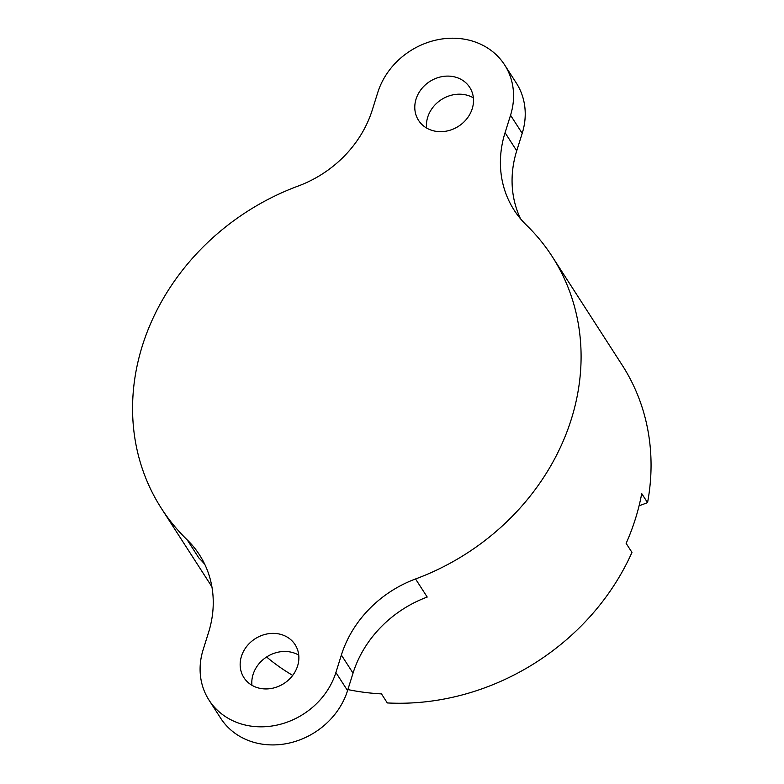 <?xml version="1.0" encoding="UTF-8"?>
<svg xmlns="http://www.w3.org/2000/svg" width="784" height="784" viewBox="0 0 784 784"><rect width="100%" height="100%" fill="white"/><g stroke="black" fill="none" stroke-linecap="round" stroke-linejoin="round"><path stroke-width="1.18" d="M435.571 131.251A30.439 26.607 -32.8 0 0 467.039 118.511A30.439 26.607 -32.8 0 0 469.734 87.396A30.439 26.607 -32.8 0 0 452.721 76.518A30.439 26.607 -32.8 0 0 421.263 89.249A30.439 26.607 -32.8 0 0 418.558 120.373A30.439 26.607 -32.8 0 0 435.571 131.251M473.379 97.853A30.439 26.607 -32.8 0 0 464.383 94.609A30.439 26.607 -32.8 0 0 426.574 128.008M520.556 218.834A110.701 96.736 147.2 0 1 516.725 150.812L522.203 133.339A71.952 62.877 -32.8 0 0 516.293 82.996L504.631 64.905A71.952 62.877 -32.8 0 0 464.422 39.2A71.952 62.877 -32.8 0 0 377.761 92.522L372.282 109.995A110.701 96.736 147.2 0 1 298.106 186.073A232.466 203.154 147.2 0 0 161.426 508.444L211.905 586.785M204.761 564.304A110.701 96.736 147.2 0 0 198.881 558.002L187.229 539.902A110.701 96.736 147.2 0 1 199.508 554.886A110.701 96.736 147.2 0 1 208.593 632.325L203.125 649.799A71.952 62.877 -32.8 0 0 209.024 700.132A71.952 62.877 -32.8 0 0 277.017 725.082A71.952 62.877 -32.8 0 0 335.895 672.515L341.373 655.042A110.701 96.736 147.2 0 1 415.549 578.964A232.466 203.154 147.2 0 0 552.24 256.593A232.466 203.154 147.2 0 0 526.436 225.135A110.701 96.736 147.2 0 1 514.147 210.151A110.701 96.736 147.2 0 1 505.063 132.712L510.541 115.238A71.952 62.877 -32.8 0 0 504.631 64.905M260.935 688.519A30.439 26.607 -32.8 0 0 292.403 675.788A30.439 26.607 -32.8 0 0 295.098 644.664A30.439 26.607 -32.8 0 0 278.085 633.786A30.439 26.607 -32.8 0 0 246.627 646.526A30.439 26.607 -32.8 0 0 243.922 677.641A30.439 26.607 -32.8 0 0 260.935 688.519M298.743 655.12A30.439 26.607 -32.8 0 0 289.747 651.886A30.439 26.607 -32.8 0 0 251.938 685.285M292.706 675.387A232.466 203.154 147.2 0 1 266.609 656.982M347.88 689.577A232.466 203.154 -32.8 0 0 355.475 691.008A232.466 203.154 -32.8 0 0 381.475 693.889L387.306 702.944A232.466 203.154 147.2 0 0 631.963 552.397L626.132 543.351A232.466 203.154 -32.8 0 0 641.724 493.587L647.555 502.642L639.068 505.817M187.229 539.902A232.466 203.154 147.2 0 1 161.426 508.444M552.24 256.593L622.202 365.158A232.466 203.154 147.2 0 1 647.555 502.642M209.024 700.132L220.686 718.222A71.952 62.877 -32.8 0 0 288.669 743.183A71.952 62.877 -32.8 0 0 347.557 690.606L353.035 673.133A110.701 96.736 147.2 0 1 427.211 597.055L415.549 578.964M522.203 133.339L510.541 115.238M353.035 673.133L341.373 655.042M347.557 690.606L335.895 672.515M516.725 150.812L505.063 132.712"/></g></svg>

